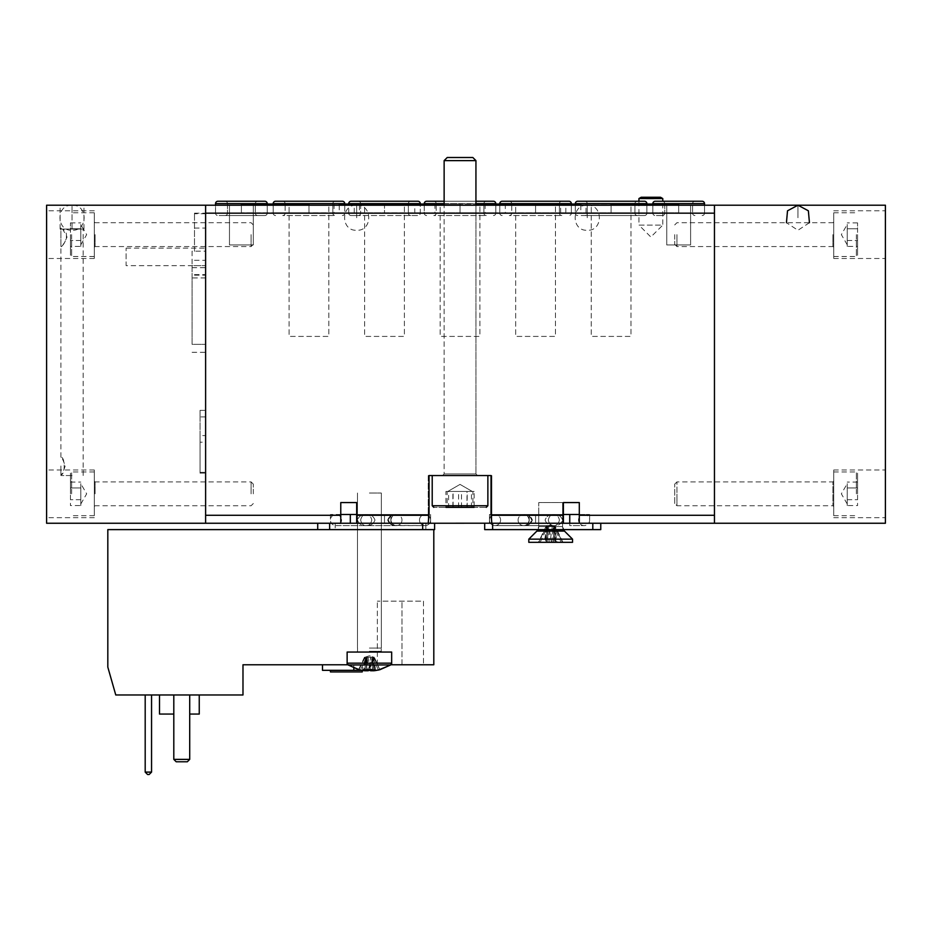 <?xml version="1.0" encoding="UTF-8"?>
<svg xmlns="http://www.w3.org/2000/svg" width="932" height="932" viewBox="0 0 932 932"><rect width="100%" height="100%" fill="white"/><g stroke="black" fill="none" stroke-linecap="round" stroke-linejoin="round"><path stroke-width="0.7" stroke-dasharray="4.66 3.5" d="M477.44 475.541L442.642 475.541L477.44 475.541M486.131 507.346L433.939 507.346L486.271 507.346L487.867 505.75L432.215 505.75L487.867 505.75L432.215 505.75L433.939 507.346M475.937 160.619L444.133 160.619L460.035 160.619L444.133 160.619L444.133 473.945L475.937 473.945L444.133 473.945L475.937 473.945L444.133 473.945L442.549 475.541L444.133 473.945L444.133 205.215M472.839 157.508L447.232 157.508M432.215 475.541L487.867 475.541L432.215 475.541L460.035 475.541L432.215 475.541L432.215 505.75M471.452 507.346L471.452 491.444L467.2 491.444L472.908 491.444L472.908 507.346L447.174 507.346L472.908 507.346M472.908 491.444L447.174 491.444L447.174 507.346M453.092 507.346L474.132 507.346L445.939 507.346L453.092 507.346L453.092 491.444L447.826 491.444L460.035 484.395L472.244 491.444L460.035 484.395L447.826 491.444L452.894 491.444L447.174 491.444M461.491 507.346L461.491 491.444L448.618 491.444L448.618 507.346M448.618 491.444L461.491 491.444M458.591 507.346L458.591 491.444L452.882 491.444L452.894 507.346L445.939 507.346L445.939 491.444L459.942 491.444L452.894 491.444M471.452 491.444L458.591 491.444M444.133 204.026L424.258 204.026L460.035 204.026L460.035 212.776L611.101 212.776L535.574 212.776L535.574 205.215L535.574 212.776L499.785 212.776L499.785 204.026L499.785 213.172L499.785 203.63A2.388 2.388 0 0 1 502.173 201.242L568.963 201.242A2.388 2.388 0 0 1 571.351 203.63L571.351 213.172L571.351 204.026L308.97 204.026L308.97 212.776L241.388 212.776L308.97 212.776L273.192 212.776L308.97 212.776L308.97 205.215M580.834 205.215L580.834 212.776M571.351 212.776L571.351 204.026L571.351 212.776M565.829 212.776L565.829 204.026L571.351 204.026M586.007 212.776L586.007 204.026L565.829 204.026M586.007 204.026L611.101 204.026L611.101 212.776L678.682 212.776L611.101 212.776L646.878 212.776L611.101 212.776L611.101 205.215M580.834 204.026L575.324 204.026L575.324 212.776L575.324 204.026L678.682 204.026L678.682 212.776L678.682 205.215M390.927 664.772L362.746 664.772L391.661 664.772L391.661 652.051L347.135 652.051L347.135 664.772L242.984 664.772L242.984 694.981L115.766 694.981L107.821 667.149L107.821 529.609L433.799 529.609L433.799 664.772L391.661 664.772L391.661 652.051L347.135 652.051L347.135 664.772L353.834 664.772L347.869 664.772M347.135 664.772L347.135 652.051L391.661 652.051L391.661 664.772M179.375 694.981L199.25 694.981L179.375 694.981M199.25 714.063L189.709 714.063M353.834 667.953L353.834 664.772L353.834 670.329L362.746 670.329L362.746 664.772L370.19 664.772L362.746 664.772L362.746 670.329L366.462 670.329M346.343 664.772L322.495 664.772L346.343 664.772M353.834 670.329L322.495 670.329M362.245 671.925L330.441 671.925M401.995 664.772L377.355 664.772L401.995 664.772L401.995 601.163L401.995 664.772M151.555 694.981L145.194 694.981L151.555 694.981L151.555 772.104L145.194 772.104L147.571 774.492L149.167 774.492L151.555 772.104M173.806 694.981L189.709 694.981L173.806 694.981L189.709 694.981L173.806 694.981L173.806 759.382L189.709 759.382L189.709 694.981L189.709 759.382L173.806 759.382L173.806 694.981L173.806 759.382L176.195 761.77L187.332 761.77L189.709 759.382L173.806 759.382L176.195 761.77L173.806 759.382M370.19 670.329L362.059 670.329M423.466 601.163L423.466 664.772L423.466 601.163L377.355 601.163L423.466 601.163M377.355 664.772L377.355 601.163L377.355 664.772M173.806 714.063L159.5 714.063M145.194 694.981L145.194 772.104M189.709 694.981L189.709 759.382L187.332 761.77L176.195 761.77L187.332 761.77L189.709 759.382M346.343 670.329L330.441 670.329L346.343 670.329M390.869 520.068A5.569 5.569 0 0 0 396.426 525.625A5.569 5.569 0 0 0 401.995 520.068A5.569 5.569 0 0 1 396.426 525.625A5.569 5.569 0 0 1 390.869 520.068C391.766 524.017 393.619 525.881 396.426 525.625C393.677 525.939 391.824 524.075 390.869 520.068C391.824 524.075 393.677 525.939 396.426 525.625C393.619 525.869 391.755 524.017 390.869 520.068A5.569 5.569 0 0 1 396.426 514.499C392.162 514.196 389.238 516.048 387.689 520.068C389.203 516.06 392.116 514.208 396.426 514.499C392.454 514.231 389.797 516.083 388.481 520.068C389.797 516.095 392.442 514.231 396.426 514.499A5.569 5.569 0 0 0 390.869 520.068C391.766 516.107 393.619 514.254 396.426 514.499A5.569 5.569 0 0 1 401.995 520.068A5.569 5.569 0 0 0 396.426 514.499C393.677 514.196 391.824 516.048 390.869 520.068C391.824 516.048 393.677 514.196 396.426 514.499C393.619 514.254 391.755 516.107 390.869 520.068M430.619 520.068A5.569 5.569 0 0 1 425.05 525.625A5.569 5.569 0 0 1 419.493 520.068A5.569 5.569 0 0 0 425.05 525.625A5.569 5.569 0 0 0 430.619 520.068A5.569 5.569 0 0 0 425.05 514.499A5.569 5.569 0 0 1 430.619 520.068A5.569 5.569 0 0 1 425.05 525.625A5.569 5.569 0 0 0 430.619 520.068A5.569 5.569 0 0 0 425.05 514.499A5.569 5.569 0 0 0 419.493 520.068A5.569 5.569 0 0 1 425.05 514.499A5.569 5.569 0 0 0 419.493 520.068A5.569 5.569 0 0 0 425.05 525.625A5.569 5.569 0 0 1 419.493 520.068A5.569 5.569 0 0 1 425.05 514.499A5.569 5.569 0 0 1 430.619 520.068M374.967 520.068C373.452 516.048 370.54 514.196 366.218 514.499C361.931 514.184 359.018 516.037 357.469 520.068C358.995 516.048 361.907 514.196 366.218 514.499C370.54 514.196 373.464 516.048 374.967 520.068C373.464 524.075 370.54 525.939 366.218 525.625C363.468 525.939 361.616 524.075 360.649 520.068C361.616 524.075 363.468 525.939 366.218 525.625C368.967 525.939 370.82 524.075 371.786 520.068C370.82 524.075 368.967 525.939 366.218 525.625C370.54 525.939 373.452 524.075 374.967 520.068M340.774 514.499L330.441 514.499L340.774 514.499L340.774 523.248L340.774 514.499L336.009 514.499L350.315 514.499L350.315 520.068L350.315 514.499L366.218 514.499C368.967 514.196 370.831 516.048 371.786 520.068C370.831 516.048 368.967 514.196 366.218 514.499C363.468 514.196 361.604 516.048 360.649 520.068C361.616 516.048 363.468 514.196 366.218 514.499L396.426 514.499L356.676 514.499L356.676 523.248L356.676 515.291L429.046 515.291L429.046 475.541L428.231 475.541L428.231 523.248L205.611 523.248L205.611 205.215L205.611 275.185L205.611 205.215L714.46 205.215L714.46 523.248L714.46 515.291L714.46 523.248L428.231 523.248L428.231 475.541L491.84 475.541L491.024 475.541L491.84 475.541L491.84 523.202L491.84 475.541L491.84 523.202L491.024 515.291L563.394 515.291L563.394 523.248L535.574 523.248L563.394 523.248L563.394 514.499L563.394 523.248M336.009 514.499A5.569 5.569 0 0 1 341.566 520.068A5.569 5.569 0 0 1 336.009 525.625L350.315 525.625L336.009 525.625A5.569 5.569 0 0 1 330.441 520.068A5.569 5.569 0 0 1 336.009 514.499M350.315 523.248L350.315 514.499M394.807 525.392L396.426 525.625C392.454 525.893 389.797 524.04 388.481 520.068C389.797 524.04 392.442 525.893 396.426 525.625C392.151 525.928 389.227 524.075 387.689 520.068C389.192 524.064 392.104 525.916 396.426 525.625L425.05 525.625L394.888 525.415M357.469 520.068C358.983 524.087 361.907 525.939 366.218 525.625C361.942 525.951 359.03 524.099 357.469 520.068M600.767 523.248L592.81 523.248L600.767 523.248L600.767 529.609L484.687 529.609L484.687 523.248L492.632 523.248L484.687 523.248M46.6 234.631L46.6 258.49L46.6 234.631M94.307 234.631L94.307 258.49L94.307 234.631C94.307 251.046 94.307 251.046 94.307 234.631C94.307 251.046 94.307 251.046 94.307 234.631L94.307 256.498L94.307 234.631C94.307 218.228 94.307 218.228 94.307 234.631C94.307 218.228 94.307 218.228 94.307 234.631L94.307 212.776L94.307 234.631M46.6 493.832L46.6 469.973L46.6 493.832M94.307 493.832L94.307 469.973L94.307 493.832C94.307 510.235 94.307 510.235 94.307 493.832C94.307 510.235 94.307 510.235 94.307 493.832L94.307 515.687L94.307 493.832C94.307 477.417 94.307 477.417 94.307 493.832C94.307 477.417 94.307 477.417 94.307 493.832L94.307 471.965L94.307 493.832M60.906 228.049L61.71 229.074L60.906 228.049L60.906 246.957C62.339 247.376 71.601 233.804 62.642 229.074L72.044 229.074L61.71 229.074L72.044 229.074L62.642 229.074L67.034 237.019C64.448 242.972 62.409 246.281 60.906 246.957L60.906 228.049M60.906 229.074L60.114 229.074L60.906 229.074M72.044 205.215L60.114 205.215L83.973 205.215L72.044 205.215L72.044 217.739L72.044 205.215C55.943 204.283 55.943 231.194 72.044 230.262L72.044 217.739L72.044 230.262C88.144 231.194 88.144 204.283 72.044 205.215M194.485 251.325L194.485 213.172L194.485 251.325M205.611 435.57L205.611 473.153L205.611 435.57L200.054 435.57L200.054 473.153L200.054 442.187L205.611 442.187M205.611 416.919L200.054 416.919L200.054 410.348L200.054 435.57M205.611 256.894L205.611 352.308L205.611 256.894M205.611 277.922L192.097 277.922L192.097 344.351L205.611 344.351L192.097 344.351L192.097 251.162L205.611 251.162M192.097 251.162L192.097 265.643L205.611 265.643L126.111 265.643L126.111 248.145L126.111 265.643M65.158 466C63.492 471.289 62.083 474.202 60.906 474.749C65.287 475.215 65.31 456.797 60.906 457.251C62.071 457.787 63.492 460.699 65.158 466M72.044 475.541L60.906 475.541L72.044 475.541M60.906 466L60.906 474.749L60.906 466M563.394 515.291L563.394 502.569L579.296 502.569L579.296 515.291L714.46 515.291L714.46 205.215L714.46 213.172L205.611 213.172L205.611 523.248L46.6 523.248L46.6 205.215L205.611 205.215M72.044 229.074L83.973 229.074L72.044 229.074M200.054 416.919L200.054 442.187M192.097 277.922L192.097 265.643M192.097 267.682L205.611 267.682M61.71 229.074L62.642 229.074L61.71 229.074M537.985 529.609A6.361 6.361 0 0 0 538.754 526.568L536.89 531.077L564.466 531.077L536.89 531.077L564.466 531.077L562.602 526.568L538.754 526.568L562.602 526.568L538.754 526.568L538.754 502.569L550.672 502.569L538.754 502.569L538.754 526.568L562.602 526.568L562.602 502.569L538.754 502.569L562.602 502.569L562.602 526.568A6.361 6.361 0 0 0 563.371 529.609M556.02 542.331L554.691 526.347L554.866 542.331L562.94 542.331L561.215 542.331L553.596 526.347L548.703 526.347L553.62 526.347L553.62 542.331L553.62 526.347L552.641 526.347L553.62 526.347L553.62 542.331L545.977 542.331L555.367 542.331L553.62 542.331L553.62 526.347L554.633 526.347L562.602 542.331L555.367 542.331L562.602 542.331L554.633 526.347L553.62 526.347L555.134 526.964L552.967 526.347L554.295 542.331L552.105 542.331L552.513 526.347L546.898 526.347L546.49 542.331L545.325 542.331L546.257 526.347L550.672 524.914L555.099 526.347L555.169 527.419M548.703 526.347L552.641 526.347L548.703 526.347M538.754 542.331L545.977 542.331L538.754 542.331L546.711 526.347L546.175 527.419L547.375 526.347L546.711 526.347L538.754 542.331M528.805 542.331L572.539 542.331L550.672 542.331L572.539 542.331L572.539 539.15L528.805 539.15L550.672 539.15L528.805 539.15L528.805 542.331L550.672 542.331L528.805 542.331M555.367 542.331L553.969 526.347L555.367 542.331M554.633 526.347L549.962 526.347L554.645 526.347L556.987 542.331L549.239 542.331L548.832 526.347L547.049 542.331L538.416 542.331L545.325 542.331M547.736 542.331L547.736 526.347L547.736 542.331M547.375 526.347L545.977 542.331L547.375 526.347M70.448 234.631L70.448 255.31L70.448 234.631M251.092 234.631L251.092 246.561L251.092 234.631M253.318 234.631L253.318 244.335L253.318 234.631M80.793 225.824L80.793 234.631L80.793 224.461L80.793 228.759L70.448 228.759L70.448 246.386L70.448 222.888L70.448 228.759L80.793 228.759L80.793 225.824M80.793 240.514L70.448 240.514L80.793 240.514L80.793 228.759L80.793 240.514M80.793 246.386L80.793 234.631L80.793 246.386L70.448 246.386M70.448 222.888L80.793 222.888M509.326 201.242L561.81 201.242L509.326 201.242A2.388 2.388 0 0 1 511.715 203.63A2.388 2.388 0 0 0 509.326 201.242M535.574 215.548L509.326 215.548A2.388 2.388 0 0 0 511.715 213.172L511.715 203.63L511.715 213.172A2.388 2.388 0 0 1 509.326 215.548L561.81 215.548A2.388 2.388 0 0 1 559.421 213.172L559.421 203.63A2.388 2.388 0 0 1 561.81 201.242A2.388 2.388 0 0 0 559.421 203.63L559.421 213.172L511.715 213.172L559.421 213.172A2.388 2.388 0 0 0 561.81 215.548L535.574 215.548M502.173 215.548A2.388 2.388 0 0 1 499.785 213.172L571.351 213.172A2.388 2.388 0 0 1 568.963 215.548A2.388 2.388 0 0 0 571.351 213.172L499.785 213.172A2.388 2.388 0 0 0 502.173 215.548M425.854 529.609L335.205 529.609L425.854 529.609L425.854 523.248L425.854 529.609M335.205 523.248L335.205 529.609L335.205 523.248L425.854 523.248L335.205 523.248M885.4 234.631L885.4 258.49L885.4 234.631M833.721 234.631L833.721 258.49L833.721 234.631C833.721 251.046 833.721 251.046 833.721 234.631C833.721 251.046 833.721 251.046 833.721 234.631L833.721 256.498L833.721 234.631C833.721 218.228 833.721 218.228 833.721 234.631C833.721 218.228 833.721 218.228 833.721 234.631L833.721 212.776L833.721 234.631M885.4 493.832L885.4 469.973L885.4 493.832M833.721 493.832L833.721 469.973L833.721 493.832C833.721 510.235 833.721 510.235 833.721 493.832C833.721 510.235 833.721 510.235 833.721 493.832L833.721 515.687L833.721 493.832C833.721 477.417 833.721 477.417 833.721 493.832C833.721 477.417 833.721 477.417 833.721 493.832L833.721 471.965L833.721 493.832M714.46 205.215L885.4 205.215L885.4 523.248L714.46 523.248M857.568 234.631L857.568 255.31L857.568 234.631M676.935 234.631L676.935 246.561L676.935 234.631M674.71 234.631L674.71 244.335L674.71 234.631M847.235 225.824L847.235 234.631L847.235 224.461L847.235 228.759L857.568 228.759L857.568 246.386L857.568 222.888L857.568 228.759L847.235 228.759L847.235 225.824M847.235 240.514L857.568 240.514L847.235 240.514L847.235 228.759L847.235 240.514M847.235 246.386L847.235 234.631L847.235 246.386L857.568 246.386M857.568 222.888L847.235 222.888M358.272 215.548A2.388 2.388 0 0 0 360.649 213.172L360.649 203.63A2.388 2.388 0 0 0 358.272 201.242L410.744 201.242A2.388 2.388 0 0 0 408.356 203.63L408.356 213.172A2.388 2.388 0 0 0 410.744 215.548A2.388 2.388 0 0 1 408.356 213.172L408.356 203.63L360.649 203.63L360.649 213.172A2.388 2.388 0 0 1 358.272 215.548L351.108 215.548A2.388 2.388 0 0 1 348.731 213.172L348.731 203.63A2.388 2.388 0 0 1 351.108 201.242L417.897 201.242A2.388 2.388 0 0 1 420.285 203.63L420.285 213.172A2.388 2.388 0 0 1 417.897 215.548L358.272 215.548A2.388 2.388 0 0 0 360.649 213.172L384.508 213.172L348.731 213.172L348.731 204.026M360.649 213.172L408.356 213.172A2.388 2.388 0 0 0 410.744 215.548A2.388 2.388 0 0 1 408.356 213.172L348.731 213.172A2.388 2.388 0 0 0 351.108 215.548L417.897 215.548A2.388 2.388 0 0 0 420.285 213.172L420.285 204.026M408.356 203.63A2.388 2.388 0 0 1 410.744 201.242L358.272 201.242A2.388 2.388 0 0 1 360.649 203.63L408.356 203.63A2.388 2.388 0 0 1 410.744 201.242A2.388 2.388 0 0 0 408.356 203.63M347.135 663.153L347.135 652.051L369.398 652.051C385.708 652.051 385.708 652.051 369.398 652.051C385.708 652.051 385.708 652.051 369.398 652.051L391.661 652.051L369.398 652.051C353.088 652.051 353.088 652.051 369.398 652.051C353.088 652.051 353.088 652.051 369.398 652.051L391.661 652.051L391.661 663.153L347.135 663.153L369.398 663.153L347.135 663.153L348.137 664.959L390.659 664.959L348.137 664.959L362.245 670.469M369.398 493.028L381.328 493.028L369.398 493.028M369.398 648.066L381.328 648.066L369.398 648.066M379.79 669.63L373.592 657.211L379.79 669.63A39.645 39.645 0 0 1 373.883 670.76L372.695 657.211L373.592 657.211L368 657.211L372.346 657.211L372.346 669.63L372.346 657.211L373.825 657.211L369.398 655.779L364.983 657.211L372.346 657.211L366.462 657.211L366.462 670.76L366.462 657.211L366.462 669.63L366.462 657.211L367.266 657.211L364.983 657.211L369.398 655.779L373.825 657.211L372.695 657.211L373.883 670.76L372.346 670.76L372.346 669.63L366.462 669.63L366.462 670.76L364.913 670.76A39.645 39.645 0 0 1 359.018 669.63L365.204 657.211L368 657.211L365.204 657.211L366.101 657.211L365.204 657.211L363.165 669.63L368.723 669.63A39.645 13.188 90 0 0 369.736 670.329M372.346 670.76L372.346 657.211L372.346 670.76L379.837 669.735M364.913 670.76L366.101 657.211L365.134 670.76A39.645 13.188 -90 0 1 363.165 669.63M359.018 669.63L365.204 657.211L371.076 657.211L370.68 670.76M475.25 475.541L444.82 475.541L475.25 475.541M466.99 507.346L474.132 507.346L474.132 491.444L459.942 491.444L466.99 491.444L466.99 507.346L452.894 507.346M437.213 507.346L433.799 507.346M453.092 491.444L445.939 491.444M474.132 491.444L466.99 491.444M467.188 491.444L460.14 491.444L470.66 491.444L467.188 491.444L467.188 507.346M334.064 204.026L334.064 212.776L384.508 212.776L384.508 205.215L384.508 212.776L460.035 212.776L424.258 212.776L424.258 204.026L424.258 212.776L460.035 212.776L460.035 204.026L495.812 204.026L475.937 204.026M359.414 205.215L359.414 212.776L420.285 212.776L414.775 212.776L414.775 204.026M414.775 212.776L434.941 212.776L434.941 204.026M485.129 204.026L485.129 212.776L460.035 212.776L495.812 212.776L460.035 212.776L460.035 204.026L460.035 212.776L434.941 212.776M505.307 204.026L505.307 212.776L499.785 212.776L499.785 204.026M495.812 212.776L495.812 204.026L495.812 212.776M485.129 212.776L505.307 212.776M225.09 215.548A2.388 2.388 0 0 0 227.478 213.172L227.478 203.63A2.388 2.388 0 0 0 225.09 201.242L257.686 201.242A2.388 2.388 0 0 0 255.31 203.63L255.31 213.172A2.388 2.388 0 0 0 257.686 215.548A2.388 2.388 0 0 1 255.31 213.172L255.31 203.63L227.478 203.63L227.478 213.172A2.388 2.388 0 0 1 225.09 215.548L217.937 215.548A2.388 2.388 0 0 1 215.548 213.172L215.548 203.63A2.388 2.388 0 0 1 217.937 201.242L264.851 201.242A2.388 2.388 0 0 1 267.228 203.63L267.228 213.172A2.388 2.388 0 0 1 264.851 215.548L225.09 215.548A2.388 2.388 0 0 0 227.478 213.172L241.388 213.172L215.548 213.172L215.548 205.215M227.478 213.172L255.31 213.172A2.388 2.388 0 0 0 257.686 215.548A2.388 2.388 0 0 1 255.31 213.172L215.548 213.172A2.388 2.388 0 0 0 217.937 215.548L264.851 215.548A2.388 2.388 0 0 0 267.228 213.172L267.228 204.026L267.228 212.776L241.388 212.776L267.228 212.776L267.228 204.026L241.388 204.026L267.228 204.026M255.31 203.63A2.388 2.388 0 0 1 257.686 201.242L225.09 201.242A2.388 2.388 0 0 1 227.478 203.63L255.31 203.63A2.388 2.388 0 0 1 257.686 201.242A2.388 2.388 0 0 0 255.31 203.63M638.933 201.242L638.933 225.09L662.78 225.09L650.851 237.019L638.933 225.09L662.78 225.09L662.78 201.242M638.933 198.551L662.78 198.551M641.158 197.269L660.555 197.269M553.596 526.347L546.024 526.347L550.672 524.914L555.134 526.964M554.295 542.331L561.215 542.331M546.49 542.331L552.105 542.331M547.049 542.331L549.239 542.331M554.866 542.331L556.987 542.331M562.94 542.331L555.321 526.347M547.468 526.347L546.315 526.347M548.832 526.347L549.962 526.347L548.832 526.347M552.327 526.347L549.985 542.331M551.36 542.331L549.03 526.347M546.7 526.347L544.358 542.331M540.141 542.331L547.76 526.347M546.024 526.347L538.416 542.331M241.388 205.215L241.388 212.776L241.388 204.026L339.236 204.026M273.192 212.776L273.192 204.026L273.192 212.776M339.236 205.215L339.236 212.776L344.747 212.776L344.747 204.026L344.747 212.776L308.97 212.776L308.97 204.026M334.064 212.776L308.97 212.776M354.242 212.776L354.242 204.026M359.414 212.776L339.236 212.776M652.843 212.776L652.843 204.026L678.682 204.026L652.843 204.026L652.843 212.776M646.878 212.776L646.878 204.026L646.878 212.776M611.101 212.776L611.101 204.026M282.734 201.242L335.205 201.242L282.734 201.242A2.388 2.388 0 0 1 285.122 203.63A2.388 2.388 0 0 0 282.734 201.242M308.97 215.548L282.734 215.548A2.388 2.388 0 0 0 285.122 213.172L285.122 203.63L285.122 213.172A2.388 2.388 0 0 1 282.734 215.548L335.205 215.548A2.388 2.388 0 0 1 332.829 213.172L332.829 203.63A2.388 2.388 0 0 1 335.205 201.242A2.388 2.388 0 0 0 332.829 203.63L332.829 213.172L285.122 213.172L332.829 213.172A2.388 2.388 0 0 0 335.205 215.548L308.97 215.548M273.192 204.026L273.192 213.172L344.747 213.172A2.388 2.388 0 0 1 342.37 215.548A2.388 2.388 0 0 0 344.747 213.172L273.192 213.172A2.388 2.388 0 0 0 275.581 215.548A2.388 2.388 0 0 1 273.192 213.172L273.192 203.63A2.388 2.388 0 0 1 275.581 201.242L342.37 201.242A2.388 2.388 0 0 1 344.747 203.63L344.747 204.026M475.937 205.215L475.937 473.945L475.937 201.242L460.035 201.242L486.271 201.242L433.799 201.242A2.388 2.388 0 0 1 436.188 203.63A2.388 2.388 0 0 0 433.799 201.242L444.133 201.242M460.035 215.548L433.799 215.548A2.388 2.388 0 0 0 436.188 213.172L436.188 203.63L436.188 213.172A2.388 2.388 0 0 1 433.799 215.548L486.271 215.548A2.388 2.388 0 0 1 483.894 213.172L483.894 203.63A2.388 2.388 0 0 1 486.271 201.242A2.388 2.388 0 0 0 483.894 203.63L483.894 213.172L436.188 213.172L483.894 213.172A2.388 2.388 0 0 0 486.271 215.548L460.035 215.548M424.258 204.026L424.258 213.172L495.812 213.172A2.388 2.388 0 0 1 493.436 215.548A2.388 2.388 0 0 0 495.812 213.172L424.258 213.172A2.388 2.388 0 0 0 426.646 215.548A2.388 2.388 0 0 1 424.258 213.172L424.258 203.63A2.388 2.388 0 0 1 426.646 201.242L493.436 201.242A2.388 2.388 0 0 1 495.812 203.63L495.812 204.026M857.568 493.832L857.568 473.153L857.568 493.832M674.71 503.525L674.71 484.127L674.71 503.525L676.935 505.75L676.935 493.832L676.935 505.75L832.928 505.75L832.928 493.832L832.928 505.75L833.721 506.554M674.71 484.127L676.935 481.902L676.935 493.832L676.935 481.902L832.928 481.902L832.928 493.832L832.928 481.902L833.721 481.11M847.235 485.013L847.235 493.832L847.235 483.65L847.235 487.949L857.568 487.949L857.568 505.575L857.568 482.077L857.568 487.949L847.235 487.949L847.235 485.013M847.235 499.703L857.568 499.703L847.235 499.703L847.235 487.949L847.235 499.703M847.235 505.575L847.235 493.832L847.235 505.575L857.568 505.575M857.568 482.077L847.235 482.077M575.324 204.026L575.324 213.172A2.388 2.388 0 0 0 577.712 215.548L644.49 215.548A2.388 2.388 0 0 0 646.878 213.172L587.253 213.172L587.253 203.63A2.388 2.388 0 0 0 584.865 201.242A2.388 2.388 0 0 1 587.253 203.63L634.948 203.63A2.388 2.388 0 0 1 637.337 201.242A2.388 2.388 0 0 0 634.948 203.63L634.948 213.172A2.388 2.388 0 0 0 637.337 215.548A2.388 2.388 0 0 1 634.948 213.172L634.948 203.63L587.253 203.63L587.253 213.172A2.388 2.388 0 0 1 584.865 215.548L577.712 215.548A2.388 2.388 0 0 1 575.324 213.172L575.324 203.63A2.388 2.388 0 0 1 577.712 201.242L644.49 201.242A2.388 2.388 0 0 1 646.878 203.63L646.878 213.172A2.388 2.388 0 0 1 644.49 215.548L584.865 215.548A2.388 2.388 0 0 0 587.253 213.172L646.878 213.172L646.878 204.026M584.865 201.242L637.337 201.242L584.865 201.242M70.448 493.832L70.448 473.153L70.448 493.832M251.092 493.832L251.092 481.902L251.092 493.832M253.318 493.832L253.318 484.127L253.318 493.832M80.793 485.013L80.793 493.832L80.793 483.65L80.793 487.949L70.448 487.949L70.448 505.575L70.448 482.077L70.448 487.949L80.793 487.949L80.793 485.013M80.793 499.703L70.448 499.703L80.793 499.703L80.793 487.949L80.793 499.703M80.793 505.575L80.793 493.832L80.793 505.575L70.448 505.575M70.448 482.077L80.793 482.077M662.384 215.548A2.388 2.388 0 0 0 664.772 213.172L664.772 203.63A2.388 2.388 0 0 0 662.384 201.242L694.981 201.242A2.388 2.388 0 0 0 692.592 203.63L692.592 213.172A2.388 2.388 0 0 0 694.981 215.548A2.388 2.388 0 0 1 692.592 213.172L692.592 203.63L664.772 203.63L664.772 213.172A2.388 2.388 0 0 1 662.384 215.548L655.231 215.548A2.388 2.388 0 0 1 652.843 213.172A2.388 2.388 0 0 0 655.231 215.548L662.384 215.548A2.388 2.388 0 0 0 664.772 213.172L678.682 213.172L652.843 213.172L652.843 203.63L704.522 203.63L704.522 213.172L704.522 205.215M702.134 215.548A2.388 2.388 0 0 0 704.522 213.172A2.388 2.388 0 0 1 702.134 215.548A2.388 2.388 0 0 0 704.522 213.172L692.592 213.172A2.388 2.388 0 0 0 694.981 215.548A2.388 2.388 0 0 1 692.592 213.172L664.772 213.172M652.843 204.026L652.843 213.172L704.522 213.172M692.592 203.63A2.388 2.388 0 0 1 694.981 201.242L662.384 201.242A2.388 2.388 0 0 1 664.772 203.63L692.592 203.63A2.388 2.388 0 0 1 694.981 201.242A2.388 2.388 0 0 0 692.592 203.63M702.134 201.242A2.388 2.388 0 0 1 704.522 203.63A2.388 2.388 0 0 0 702.134 201.242L655.231 201.242A2.388 2.388 0 0 0 652.843 203.63M381.316 652.051L357.48 652.051L381.316 652.051M391.661 663.153L369.398 663.153L391.661 663.153L390.659 664.959L348.137 664.959M379.813 669.7L374.338 657.211L367.721 657.211L373.569 657.211L373.662 670.76A39.645 13.188 90 0 0 375.631 669.63L370.074 669.63A39.645 13.188 -90 0 1 369.072 670.329M366.462 670.76L367.266 657.211L368.117 670.76M366.148 670.76L360.556 670.131M378.217 669.63L372.381 657.211L371.53 657.211L372.66 670.76M372.381 657.211L370.773 657.211L368.723 669.63M373.814 657.211L372.893 657.211L373.814 657.211M370.773 657.211L365.309 657.211L364.191 670.76M374.338 657.211L373.487 657.211L374.617 670.76M365.134 670.76L365.228 657.211M375.631 669.63L373.569 657.211M370.074 669.63L368.024 657.211M364.47 657.211L358.622 669.63M366.427 657.211L360.579 669.63M529.213 520.068A5.569 5.569 0 0 0 523.644 514.499A5.569 5.569 0 0 0 518.076 520.068A5.569 5.569 0 0 1 523.644 514.499A5.569 5.569 0 0 1 529.213 520.068C528.316 524.017 526.452 525.881 523.644 525.625C526.394 525.939 528.246 524.075 529.213 520.068C528.246 524.075 526.394 525.939 523.644 525.625C526.463 525.869 528.316 524.017 529.213 520.068A5.569 5.569 0 0 1 523.644 525.625C527.92 525.939 530.832 524.087 532.393 520.068C530.867 524.064 527.955 525.928 523.644 525.625C527.629 525.893 530.273 524.04 531.59 520.068C530.285 524.04 527.629 525.893 523.644 525.625A5.569 5.569 0 0 0 529.213 520.068C528.316 516.107 526.452 514.254 523.644 514.499C526.394 514.196 528.246 516.048 529.213 520.068C528.246 516.048 526.394 514.196 523.644 514.499C526.463 514.254 528.316 516.107 529.213 520.068A5.569 5.569 0 0 1 523.644 525.625A5.569 5.569 0 0 1 518.076 520.068A5.569 5.569 0 0 0 523.644 525.625A5.569 5.569 0 0 1 518.076 520.068A5.569 5.569 0 0 0 523.644 525.625A5.569 5.569 0 0 0 529.213 520.068M489.451 520.068A5.569 5.569 0 0 1 495.02 514.499A5.569 5.569 0 0 1 500.589 520.068A5.569 5.569 0 0 0 495.02 514.499A5.569 5.569 0 0 0 489.451 520.068A5.569 5.569 0 0 0 495.02 525.625A5.569 5.569 0 0 1 489.451 520.068A5.569 5.569 0 0 0 495.02 525.625A5.569 5.569 0 0 0 500.589 520.068A5.569 5.569 0 0 1 495.02 525.625A5.569 5.569 0 0 0 500.589 520.068A5.569 5.569 0 0 1 495.02 525.625A5.569 5.569 0 0 1 489.451 520.068M545.115 520.068C546.618 524.075 549.53 525.939 553.853 525.625C558.14 525.951 561.052 524.087 562.602 520.068C561.087 524.087 558.163 525.939 553.853 525.625C549.53 525.928 546.618 524.075 545.115 520.068C546.618 516.048 549.53 514.196 553.853 514.499C549.542 514.196 546.618 516.048 545.115 520.068M579.296 514.499L579.296 523.248L579.296 514.499L589.63 514.499L584.073 514.499A5.569 5.569 0 0 1 589.63 520.068A5.569 5.569 0 0 1 584.073 525.625L569.755 525.625L569.755 520.068L569.755 525.625L584.073 525.625A5.569 5.569 0 0 1 578.504 520.068A5.569 5.569 0 0 1 584.073 514.499L569.755 514.499L569.755 523.248M553.853 525.625C551.103 525.939 549.251 524.075 548.296 520.068C549.251 524.075 551.103 525.939 553.853 525.625C556.614 525.939 558.466 524.075 559.421 520.068C558.466 524.075 556.614 525.939 553.853 525.625L523.644 525.625L553.853 525.625M525.275 514.744L523.644 514.499C527.629 514.231 530.273 516.083 531.59 520.068C530.285 516.095 527.629 514.231 523.644 514.499C527.931 514.196 530.844 516.048 532.393 520.068C530.879 516.072 527.966 514.208 523.644 514.499L495.02 514.499L525.182 514.72M562.602 520.068C561.087 516.048 558.175 514.196 553.853 514.499C558.128 514.184 561.041 516.037 562.602 520.068M548.296 520.068C549.251 516.048 551.103 514.196 553.853 514.499C556.602 514.196 558.466 516.048 559.421 520.068C558.466 516.048 556.602 514.196 553.853 514.499C551.103 514.196 549.251 516.048 548.296 520.068M589.63 514.499L589.63 523.248L579.296 523.248L579.296 515.291M205.611 523.248L205.611 515.291L340.774 515.291L340.774 502.569L356.676 502.569L356.676 515.291M429.046 475.541L491.024 475.541L491.024 515.291M579.296 523.248L589.63 523.248M591.226 205.215L630.976 205.215L591.226 205.215L591.226 336.405L630.976 336.405L630.976 205.215L630.976 336.405L591.226 336.405L591.226 205.215M515.687 205.215L555.449 205.215L515.687 205.215L515.687 336.405L555.449 336.405L555.449 205.215L555.449 336.405L515.687 336.405L515.687 205.215M440.16 205.215L479.91 205.215L440.16 205.215L440.16 336.405L479.91 336.405L479.91 205.215L479.91 336.405L440.16 336.405L440.16 205.215M364.633 205.215L404.383 205.215L364.633 205.215L364.633 336.405L404.383 336.405L404.383 205.215L404.383 336.405L364.633 336.405L364.633 205.215M289.095 205.215L328.845 205.215L289.095 205.215L289.095 336.405L328.845 336.405L328.845 205.215L328.845 336.405L289.095 336.405L289.095 205.215M253.318 205.215L229.47 205.215L253.318 205.215L253.318 244.965L229.47 244.965L229.47 205.215L229.47 244.965L253.318 244.965L253.318 205.215M690.612 205.215L666.753 205.215L690.612 205.215L690.612 244.965L666.753 244.965L666.753 205.215L666.753 244.965L690.612 244.965L690.612 205.215M340.774 515.291L340.774 523.248M356.676 514.499L390.869 514.499L356.676 514.499L356.676 523.248M390.869 523.248L430.619 523.248L390.869 523.248L390.869 514.499L430.619 514.499L390.869 514.499L390.869 523.248M529.213 523.248L489.451 523.248L529.213 523.248L529.213 514.499L563.394 514.499L489.451 514.499L529.213 514.499L529.213 523.248M491.024 475.541L491.84 475.541L491.84 523.202M429.046 515.291L428.231 523.248M430.619 523.248L430.619 514.499L430.619 523.248M489.451 523.248L489.451 514.499L489.451 523.248M329.648 529.609L422.674 529.609L329.648 529.609L329.648 523.248L317.719 523.248L329.648 523.248M434.592 523.248L422.674 523.248L434.592 523.248L434.592 529.609L422.674 529.609L433.799 529.609M317.719 529.609L317.719 523.248M560.656 212.776L560.656 205.215M592.81 529.609L592.81 523.248M492.632 523.248L492.632 529.609M194.485 274.614L205.611 274.614M194.485 228.049L205.611 228.049M205.611 213.731L194.485 213.731M194.485 260.308L205.611 260.308M200.054 472.326L205.611 472.326M95.099 234.631L95.099 246.561L95.099 234.631M71.648 234.631L71.648 256.498L71.648 234.631M587.253 217.739L587.253 205.215L587.253 217.739M559.421 203.63L511.715 203.63L559.421 203.63A2.388 2.388 0 0 1 561.81 201.242M571.351 203.63L499.785 203.63M561.81 215.548A2.388 2.388 0 0 1 559.421 213.172M832.928 234.631L832.928 246.561L832.928 234.631M856.38 234.631L856.38 256.498L856.38 234.631M348.731 203.63L420.285 203.63M360.649 203.63A2.388 2.388 0 0 0 358.272 201.242M369.398 651.247L381.246 651.247L369.398 651.247M797.943 217.739L797.943 205.215L797.943 217.739M215.548 203.63L267.228 203.63M227.478 203.63A2.388 2.388 0 0 0 225.09 201.242M308.97 203.63L332.829 203.63L308.97 203.63M344.747 203.63L273.192 203.63M444.133 203.63L483.894 203.63A2.388 2.388 0 0 1 486.271 201.242M483.894 203.63L475.937 203.63M495.812 203.63L424.258 203.63M486.271 215.548A2.388 2.388 0 0 1 483.894 213.172M856.38 493.832L856.38 471.965L856.38 493.832M575.324 203.63L646.878 203.63M95.099 493.832L95.099 481.902L95.099 493.832M71.648 493.832L71.648 471.965L71.648 493.832M664.772 203.63A2.388 2.388 0 0 0 662.384 201.242M356.676 217.739L356.676 205.215L356.676 217.739M384.508 523.248L384.508 514.499L384.508 523.248M535.574 523.248L535.574 514.499L535.574 523.248M422.674 529.609L422.674 523.248M475.937 473.945L477.534 475.541L475.937 473.945M487.867 475.541L487.867 505.75M370.19 664.772L370.19 669.724M425.05 514.499L396.426 514.499L425.05 514.499M392.838 515.815L394.516 514.837M393.292 515.466L394.574 514.825L393.292 515.466M394.516 525.287L392.838 524.32M396.426 525.625L350.315 525.625L396.426 525.625M367.721 525.427L366.218 525.625L367.721 525.427M368.14 514.848L369.806 515.815L368.14 514.848M362.63 515.815L364.296 514.848L362.63 515.815M364.598 514.744L366.218 514.499L364.598 514.744M94.307 210.783L46.6 210.783M94.307 469.973L46.6 469.973M60.114 229.074L60.114 205.215M194.485 275.185L205.611 275.185M126.111 248.145L205.611 248.145M60.906 475.541L60.906 474.749M60.906 457.251L60.906 246.957M94.307 258.49L46.6 258.49M94.307 517.679L46.6 517.679M83.973 229.074L83.973 205.215M194.485 213.172L205.611 213.172M200.054 410.348L205.611 410.348M200.054 473.153L205.611 473.153M192.097 352.308L205.611 352.308M83.169 475.541L83.169 229.074M253.318 244.335L251.092 246.561L95.099 246.561L94.307 247.353M94.307 212.776L71.648 212.776L70.448 213.964M94.307 256.498L71.648 256.498L70.448 255.31M80.793 244.813L86.664 234.631L80.793 224.461M253.318 224.938L251.092 222.713L95.099 222.713L94.307 221.909M587.253 205.215C603.353 204.283 603.353 231.194 587.253 230.262C571.141 231.194 571.141 204.283 587.253 205.215M833.721 210.783L885.4 210.783M833.721 469.973L885.4 469.973M833.721 258.49L885.4 258.49M833.721 517.679L885.4 517.679M674.71 244.335L676.935 246.561L832.928 246.561L833.721 247.353M833.721 212.776L856.38 212.776L857.568 213.964M833.721 256.498L856.38 256.498L857.568 255.31M847.235 244.813L841.363 234.631L847.235 224.461M674.71 224.938L676.935 222.713L832.928 222.713L833.721 221.909M381.246 651.247L382.038 652.051L381.246 651.247L381.246 648.066L381.246 651.247M381.328 493.028L381.328 648.066L381.328 493.028M357.469 493.028L357.469 648.066L357.469 493.028M357.55 648.066L357.55 651.247L356.758 652.051L357.55 651.247L357.55 648.066M809.442 222.713L797.943 230.262L786.445 222.713M833.721 471.965L856.38 471.965L857.568 473.153M833.721 515.687L856.38 515.687L857.568 514.499M847.235 504.002L841.363 493.832L847.235 483.65M253.318 503.525L251.092 505.75L95.099 505.75L94.307 506.554M94.307 471.965L71.648 471.965L70.448 473.153M94.307 515.687L71.648 515.687L70.448 514.499M80.793 504.002L86.664 493.832L80.793 483.65M253.318 484.127L251.092 481.902L95.099 481.902L94.307 481.11M356.676 205.215C372.777 204.283 372.777 231.194 356.676 230.262C340.576 231.194 340.576 204.283 356.676 205.215M495.02 525.625L523.644 525.625L495.02 525.625M527.232 524.32L525.566 525.287M526.79 524.658L525.508 525.31L526.79 524.658M525.566 514.837L527.232 515.815M569.755 514.499L563.394 514.499M552.35 514.709L553.853 514.499L552.35 514.709M551.93 525.287L550.264 524.32L551.93 525.287M557.441 524.32L555.787 525.287L557.441 524.32M330.441 514.499L330.441 523.248"/><path stroke-width="1.4" d="M472.839 157.508L475.937 160.619L472.839 157.508L447.232 157.508L444.133 160.619L444.133 205.215M560.656 205.215L560.656 204.026L580.834 204.026L580.834 205.215M560.656 204.026L535.574 204.026L535.574 205.215L535.574 204.026L475.937 204.026M347.869 664.772L242.984 664.772L242.984 694.981L115.766 694.981L107.821 667.149L107.821 529.609L433.799 529.609L433.799 664.772L390.927 664.772M189.709 714.063L199.25 714.063L199.25 694.981M322.495 664.772L322.495 670.329L353.834 670.329L353.834 667.953M330.441 670.329L330.441 671.925L362.245 671.925L362.245 670.364M347.135 664.772L347.135 652.051L391.661 652.051L391.661 664.772M366.462 670.329L370.19 670.329L370.19 669.724M362.059 670.329L353.834 670.329M159.5 694.981L159.5 714.063L173.806 714.063M151.555 694.981L151.555 772.104L149.167 774.492L147.571 774.492L145.194 772.104L145.194 694.981M173.806 694.981L173.806 759.382L189.709 759.382L189.709 694.981M145.194 772.104L151.555 772.104M173.806 759.382L176.195 761.77L187.332 761.77L189.709 759.382M350.315 523.248L350.315 514.499L340.774 514.499M484.687 523.248L484.687 529.609L600.767 529.609L600.767 523.248M205.611 523.248L340.774 523.248L340.774 515.291L205.611 515.291L205.611 213.172L714.46 213.172L714.46 515.291L579.296 515.291L579.296 502.569L563.394 502.569L563.394 515.291L491.024 515.291L491.84 523.248L714.46 523.248L714.46 205.215L205.611 205.215L205.611 523.248L46.6 523.248L46.6 205.215L205.611 205.215M563.371 529.609A6.361 6.361 0 0 0 564.466 531.077L572.539 539.15L528.805 539.15L528.805 542.331L572.539 542.331L572.539 539.15L564.466 531.077L536.89 531.077L528.805 539.15L537.193 530.739M537.985 529.609A6.361 6.361 0 0 1 536.89 531.077M571.351 204.026L571.351 203.63A2.388 2.388 0 0 0 568.963 201.242L502.173 201.242A2.388 2.388 0 0 0 499.785 203.63L499.785 204.026M714.46 523.248L885.4 523.248L885.4 205.215L714.46 205.215M420.285 204.026L420.285 203.63A2.388 2.388 0 0 0 417.897 201.242L351.108 201.242A2.388 2.388 0 0 0 348.731 203.63L348.731 204.026M347.135 663.153L391.661 663.153L391.661 652.051L347.135 652.051L347.135 663.153L348.137 664.959L390.659 664.959L379.837 669.735L373.883 670.76A39.645 39.645 0 0 0 379.79 669.63L379.79 669.63M359.018 669.63L359.018 669.63A39.645 39.645 0 0 0 364.913 670.76L366.462 670.76L366.462 669.63L372.346 669.63L372.346 670.76L373.883 670.76M445.939 507.346L474.132 507.346M495.812 204.026L495.812 203.63A2.388 2.388 0 0 0 493.436 201.242L475.937 201.242L475.937 160.619L444.133 160.619L447.232 157.508M491.024 515.291L491.024 475.541L429.046 475.541L487.867 475.541L487.867 505.75L486.271 507.346M339.236 205.215L339.236 204.026L444.133 204.026M384.508 204.026L384.508 205.215L384.508 204.026M267.228 204.026L267.228 203.63A2.388 2.388 0 0 0 264.851 201.242L217.937 201.242A2.388 2.388 0 0 0 215.548 203.63L215.548 205.215M662.78 201.242L662.78 198.551L638.933 198.551L638.933 201.242M662.78 198.551L660.555 197.269L641.158 197.269L638.933 198.551M308.97 205.215L308.97 204.026L241.388 204.026L241.388 205.215M678.682 205.215L678.682 204.026L611.101 204.026L611.101 205.215M308.97 201.242L275.581 201.242A2.388 2.388 0 0 0 273.192 203.63L344.747 203.63A2.388 2.388 0 0 0 342.37 201.242L308.97 201.242M444.133 201.242L426.646 201.242A2.388 2.388 0 0 0 424.258 203.63L444.133 203.63M646.878 204.026L646.878 203.63A2.388 2.388 0 0 0 644.49 201.242L577.712 201.242A2.388 2.388 0 0 0 575.324 203.63L575.324 204.026M704.522 205.215L704.522 203.63A2.388 2.388 0 0 0 702.134 201.242L655.231 201.242A2.388 2.388 0 0 0 652.843 203.63L652.843 204.026M369.072 670.329A39.645 13.188 -90 0 1 368.117 670.76L366.462 670.76M362.245 670.469L364.913 670.76M369.736 670.329A39.645 13.188 90 0 0 370.68 670.76L372.346 670.76M569.755 523.248L569.755 514.499L579.296 514.499M340.774 515.291L340.774 502.569L356.676 502.569L356.676 523.248L428.231 523.248L429.046 515.291L356.676 515.291M429.046 475.541L429.046 515.291M579.296 515.291L579.296 523.248M491.024 475.541L487.867 475.541M563.394 523.248L563.394 515.291M428.231 523.248L491.84 523.202M433.799 529.609L434.592 529.609L434.592 523.248M317.719 523.248L317.719 529.609M340.774 523.248L356.676 523.248M592.81 523.248L592.81 529.609M492.632 529.609L492.632 523.248M499.785 203.63L571.351 203.63M420.285 203.63L348.731 203.63M432.215 475.541L432.215 505.75L487.867 505.75M267.228 203.63L215.548 203.63M359.414 204.026L359.414 205.215M475.937 203.63L495.812 203.63M646.878 203.63L575.324 203.63M704.522 203.63L652.843 203.63M422.674 523.248L422.674 529.609M329.648 529.609L329.648 523.248M350.315 514.499L356.676 514.499M391.661 663.153L390.659 664.959L378.241 670.131M348.137 664.959L358.96 669.735M786.445 222.713L787.517 210.795L797.943 205.215L808.37 210.795L809.442 222.713M475.937 160.619L475.937 205.215M432.215 505.75L433.799 507.346M569.755 514.499L563.394 514.499"/></g></svg>
